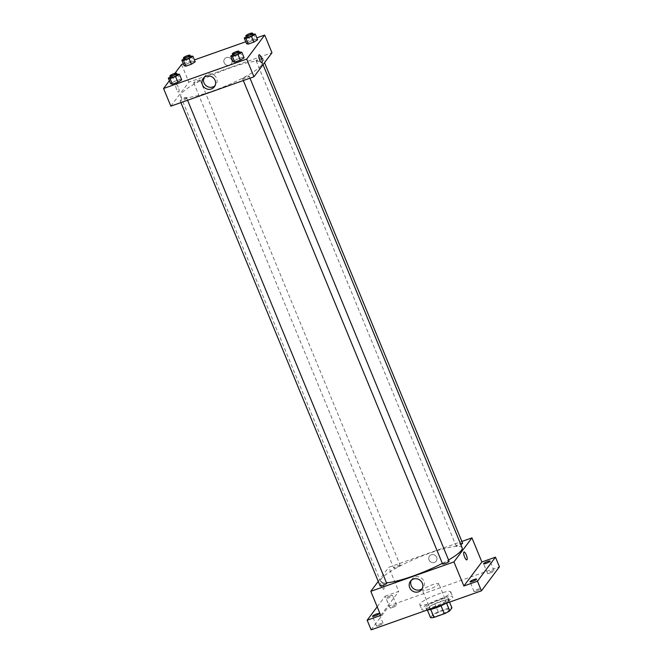 <?xml version="1.0" encoding="UTF-8"?>
<svg xmlns="http://www.w3.org/2000/svg" width="663" height="663" viewBox="0 0 663 663"><rect width="100%" height="100%" fill="white"/><g stroke="black" fill="none" stroke-linecap="round" stroke-linejoin="round"><path stroke-width="0.5" stroke-dasharray="3.31 2.49" d="M438.641 584.26A8.826 1.541 -22.4 0 0 438.807 583.722A8.826 1.541 -22.4 0 0 430.063 585.669A8.826 1.541 -22.4 0 0 422.488 590.451A8.826 1.541 -22.4 0 0 430.072 588.976A8.826 1.541 -22.4 0 0 438.641 584.26M449.232 609.968A8.826 1.541 -22.4 0 0 449.398 609.43A8.826 1.541 -22.4 0 0 440.655 611.369A8.826 1.541 -22.4 0 0 433.08 616.151A8.826 1.541 -22.4 0 0 440.663 614.676A8.826 1.541 -22.4 0 0 449.232 609.968M430.536 617.676L432.765 614.692A12.017 2.097 -22.4 0 1 438.16 611.841L448.478 608.195A12.017 2.097 -22.4 0 1 451.951 607.905M438.16 611.841L434.853 603.811L445.163 600.164L448.478 608.195M449.564 602.112L448.636 599.874L446.539 603.181M448.636 599.874A12.017 2.097 -22.4 0 0 445.163 600.164M434.853 603.811A12.017 2.097 -22.4 0 0 429.458 606.662L432.765 614.692M446.406 602.858A12.017 2.097 -22.4 0 1 441.011 605.709L430.693 609.355A12.017 2.097 -22.4 0 1 427.221 609.637L429.458 606.662M427.635 609.869A12.348 2.155 157.6 0 1 426.508 609.463A12.348 2.155 157.6 0 1 440.356 601.523A12.348 2.155 157.6 0 1 449.348 600.048A12.348 2.155 157.6 0 1 445.238 603.645M439.693 599.916A12.348 2.155 -22.4 0 0 425.845 607.863A12.348 2.155 -22.4 0 0 436.461 605.791A12.348 2.155 -22.4 0 0 448.461 599.195A12.348 2.155 -22.4 0 0 448.685 598.449A12.348 2.155 -22.4 0 0 439.693 599.916M452.456 597.786A16.766 2.925 -22.4 0 0 452.771 596.766A16.766 2.925 -22.4 0 0 436.155 600.446A16.766 2.925 -22.4 0 0 421.767 609.537A16.766 2.925 -22.4 0 0 436.171 606.736A16.766 2.925 -22.4 0 0 452.456 597.786M450.467 592.962A16.766 2.925 -22.4 0 0 450.782 591.943A16.766 2.925 -22.4 0 0 434.166 595.631A16.766 2.925 -22.4 0 0 419.787 604.722A16.766 2.925 -22.4 0 0 434.182 601.913A16.766 2.925 -22.4 0 0 450.467 592.962M379.07 625.516A3.53 0.613 -22.4 0 0 383.032 623.253A3.53 0.613 -22.4 0 0 379.534 624.024A3.53 0.613 -22.4 0 0 376.501 625.938A3.53 0.613 -22.4 0 0 379.07 625.516M476.589 591.031A3.53 0.613 -22.4 0 0 480.542 588.769A3.53 0.613 -22.4 0 0 477.045 589.54A3.53 0.613 -22.4 0 0 474.02 591.454A3.53 0.613 -22.4 0 0 476.589 591.031M490.106 572.998A3.53 0.613 -22.4 0 0 494.059 570.727A3.53 0.613 -22.4 0 0 490.562 571.506A3.53 0.613 -22.4 0 0 487.537 573.412A3.53 0.613 -22.4 0 0 490.106 572.998M392.587 607.482A3.53 0.613 -22.4 0 0 396.549 605.211A3.53 0.613 -22.4 0 0 393.051 605.982A3.53 0.613 -22.4 0 0 390.018 607.896A3.53 0.613 -22.4 0 0 392.587 607.482M371.131 629.85L389.131 605.825L499.438 566.815M377.197 606.811L385.162 596.186L389.131 605.825M385.162 596.186L398.745 591.379L388.816 567.279L461.879 541.447M436.66 557.268A4.193 3.961 -143.2 0 0 429.508 556.091A4.193 3.961 -143.2 0 0 430.486 561.776A4.193 3.961 -143.2 0 0 436.66 557.268A4.193 3.961 -143.2 0 0 429.508 556.091A4.193 3.961 -143.2 0 0 430.486 561.776A4.193 3.961 -143.2 0 0 436.66 557.268M390.001 595.996A3.53 0.613 157.6 0 1 392.571 595.573A3.53 0.613 157.6 0 1 388.617 597.844A3.53 0.613 157.6 0 1 386.048 598.258A3.53 0.613 157.6 0 1 390.001 595.996M380.744 615.405L398.745 591.379M462.161 547.787A44.114 7.691 -22.4 0 0 418.444 557.484A44.114 7.691 -22.4 0 0 380.595 581.41A44.114 7.691 -22.4 0 0 386.471 582.802M442.337 563.393A44.114 7.691 -22.4 0 0 448.569 559.986M378.25 581.385L388.816 567.279M386.678 583.307A3.53 0.613 -22.4 0 0 383.181 584.086A3.53 0.613 -22.4 0 0 380.148 586.001M462.6 543.196A3.53 0.613 -22.4 0 0 459.103 543.975A3.53 0.613 -22.4 0 0 456.078 545.889A3.53 0.613 -22.4 0 0 460.826 544.547M400.129 565.481A3.53 0.613 -22.4 0 0 400.195 565.266A3.53 0.613 -22.4 0 0 396.698 566.045A3.53 0.613 -22.4 0 0 393.665 567.959A3.53 0.613 -22.4 0 0 396.698 567.371A3.53 0.613 -22.4 0 0 400.129 565.481M442.561 563.931A3.53 0.613 157.6 0 1 442.627 563.716A3.53 0.613 157.6 0 1 446.058 561.826A3.53 0.613 157.6 0 1 449.083 561.238M383.869 589.134A4.193 1.16 70.5 0 0 383.255 584.575A4.193 1.16 70.5 0 0 380.902 581.368A4.193 1.16 70.5 0 0 381.2 585.702A4.193 1.16 70.5 0 0 383.695 589.266A4.193 1.16 70.5 0 0 383.869 589.134A4.193 1.16 70.5 0 0 383.264 584.575A4.193 1.16 70.5 0 0 380.902 581.368A4.193 1.16 70.5 0 0 381.2 585.702A4.193 1.16 70.5 0 0 383.695 589.266A4.193 1.16 70.5 0 0 383.869 589.134M466.818 559.879L466.818 559.87A4.193 1.16 -109.5 0 1 464.456 556.671A4.193 1.16 -109.5 0 1 463.851 552.105A4.193 1.16 -109.5 0 1 464.025 551.972L464.025 551.972M411.3 580.316A6.978 6.597 36.8 0 1 423.872 581.169A6.978 6.597 36.8 0 1 422.265 588.529M261.379 65.314A44.114 7.691 -22.4 0 0 262.2 62.637A44.114 7.691 -22.4 0 0 218.483 72.342A44.114 7.691 -22.4 0 0 180.626 96.259A44.114 7.691 -22.4 0 0 218.525 88.875A44.114 7.691 -22.4 0 0 261.379 65.314M242.666 78.566A3.53 0.613 157.6 0 1 246.089 76.684A3.53 0.613 157.6 0 1 249.122 76.088A3.53 0.613 157.6 0 1 246.097 78.002A3.53 0.613 157.6 0 1 242.6 78.781A3.53 0.613 157.6 0 1 242.666 78.566M200.168 80.331A3.53 0.613 -22.4 0 0 200.234 80.124A3.53 0.613 -22.4 0 0 196.737 80.894A3.53 0.613 -22.4 0 0 193.704 82.809A3.53 0.613 -22.4 0 0 196.737 82.22A3.53 0.613 -22.4 0 0 200.168 80.331M262.573 58.261A3.53 0.613 -22.4 0 0 262.639 58.054A3.53 0.613 -22.4 0 0 259.142 58.825A3.53 0.613 -22.4 0 0 256.117 60.739A3.53 0.613 -22.4 0 0 259.142 60.151A3.53 0.613 -22.4 0 0 262.573 58.261M186.651 98.373A3.53 0.613 -22.4 0 0 186.717 98.157A3.53 0.613 -22.4 0 0 183.22 98.936A3.53 0.613 -22.4 0 0 180.187 100.851A3.53 0.613 -22.4 0 0 183.22 100.262A3.53 0.613 -22.4 0 0 186.651 98.373M170.847 106.163L188.856 82.137L271.979 52.733M181.571 64.46L188.856 82.137M183.353 63.83L194.433 59.91M245.766 41.761L256.838 37.841M231.727 60.068A4.193 3.961 -143.2 0 0 224.583 58.899A4.193 3.961 -143.2 0 0 225.561 64.584A4.193 3.961 -143.2 0 0 231.727 60.068A4.193 3.961 -143.2 0 0 224.583 58.899A4.193 3.961 -143.2 0 0 225.561 64.584A4.193 3.961 -143.2 0 0 231.727 60.068M170.631 83.795L174.435 81.425L179.971 79.469L181.703 79.875L179.971 79.469L174.435 81.425L170.631 83.795M246.553 43.683L250.365 41.313L255.901 39.357L257.634 39.763L255.901 39.357L250.365 41.313L246.553 43.683M169.372 80.737L174.908 73.353M184.148 65.753L187.952 63.383L193.488 61.427L195.22 61.833L193.488 61.427L187.952 63.383L184.148 65.753M233.036 61.725L236.848 59.355L242.385 57.399L244.117 57.805L242.385 57.399L236.848 59.355L233.036 61.725M178.944 91.942A4.193 1.16 70.5 0 0 178.33 87.375A4.193 1.16 70.5 0 0 175.968 84.176A4.193 1.16 70.5 0 0 176.275 88.51A4.193 1.16 70.5 0 0 178.761 92.074A4.193 1.16 70.5 0 0 178.944 91.942A4.193 1.16 70.5 0 0 178.33 87.375A4.193 1.16 70.5 0 0 175.968 84.176A4.193 1.16 70.5 0 0 176.275 88.51A4.193 1.16 70.5 0 0 178.77 92.074A4.193 1.16 70.5 0 0 178.944 91.942M261.893 62.678L261.893 62.678A4.193 1.16 -109.5 0 1 259.531 59.471A4.193 1.16 -109.5 0 1 258.918 54.913A4.193 1.16 -109.5 0 1 259.092 54.78L259.1 54.78M204.055 77.496A6.978 6.597 36.8 0 1 216.627 78.35A6.978 6.597 36.8 0 1 215.019 85.709M232.73 54.847L239.227 52.07M239.525 52.8A3.53 0.613 -22.4 0 0 236.028 53.57A3.53 0.613 -22.4 0 0 232.995 55.485M234.528 53.736L236.848 59.355M240.064 51.772L242.385 57.399M170.325 76.916L176.814 74.14M177.112 74.869A3.53 0.613 -22.4 0 0 173.615 75.64A3.53 0.613 -22.4 0 0 170.59 77.554M172.123 75.806L174.435 81.425M177.659 73.842L179.971 79.469M246.246 36.813L252.744 34.037M253.042 34.758A3.53 0.613 -22.4 0 0 249.545 35.529A3.53 0.613 -22.4 0 0 246.512 37.443M248.045 35.694L250.365 41.313M253.581 33.738L255.901 39.357M183.842 58.883L190.331 56.106M190.629 56.827A3.53 0.613 -22.4 0 0 187.132 57.598A3.53 0.613 -22.4 0 0 184.107 59.513M185.64 57.764L187.952 63.383M191.176 55.808L193.488 61.427M449.398 609.43L438.807 583.722M433.08 616.151L422.488 590.451M425.845 607.863L426.508 609.463M448.685 598.449L449.348 600.048M419.787 604.722L421.767 609.537M450.782 591.943L452.771 596.766M396.549 605.211L392.571 595.573M390.018 607.896L386.048 598.258M494.059 570.727L490.09 561.089M487.537 573.412L483.559 563.774M480.542 588.769L476.573 579.13M474.02 591.454L470.042 581.816M383.032 623.253L379.054 613.615M376.501 625.938L372.531 616.3M411.963 579.213L410.43 581.26M423.135 587.592L421.602 589.631M180.626 96.259L380.595 581.41M262.2 62.637L263.037 64.667M249.984 78.176L249.122 76.088M243.321 80.53L242.6 78.781M193.704 82.809L393.665 567.959M200.234 80.124L400.195 565.266M256.117 60.739L456.078 545.889M262.639 58.054L264.537 62.662M180.187 100.851L180.908 102.599M186.717 98.157L187.571 100.246M204.718 76.394L203.185 78.441M215.889 84.773L214.356 86.812"/><path stroke-width="0.99" d="M441.028 605.767L444.318 613.739L434.008 617.386A12.017 2.097 -22.4 0 1 430.536 617.676L427.353 609.968M449.564 602.112L451.951 607.905L449.713 610.888A12.017 2.097 -22.4 0 1 444.318 613.739M446.539 603.181L449.713 610.888M445.238 603.645A12.348 2.155 157.6 0 1 427.635 609.869M430.726 609.43L434.008 617.386M461.879 541.447L471.94 537.884L481.877 561.984L495.46 557.177L499.438 566.815L481.429 590.841L371.131 629.85L367.153 620.212L377.197 606.811M487.52 561.511A3.53 0.613 157.6 0 1 490.09 561.089A3.53 0.613 157.6 0 1 486.128 563.359A3.53 0.613 157.6 0 1 483.559 563.774A3.53 0.613 157.6 0 1 487.52 561.511M474.004 579.545A3.53 0.613 157.6 0 1 476.573 579.13A3.53 0.613 157.6 0 1 472.611 581.393A3.53 0.613 157.6 0 1 470.042 581.816A3.53 0.613 157.6 0 1 474.004 579.545M481.877 561.984L463.868 586.009L477.459 581.202L481.429 590.841M495.46 557.177L477.459 581.202M471.94 537.884L453.94 561.917L463.868 586.009M453.94 561.917L370.816 591.313L380.744 615.405L367.153 620.212M422.339 583.208A6.978 6.597 36.8 0 1 412.063 590.725A6.978 6.597 36.8 0 1 416.778 578.799A6.978 6.597 36.8 0 1 422.339 583.208M376.485 614.029A3.53 0.613 157.6 0 1 379.054 613.615A3.53 0.613 157.6 0 1 375.101 615.877A3.53 0.613 157.6 0 1 372.531 616.3A3.53 0.613 157.6 0 1 376.485 614.029M448.569 559.986A44.114 7.691 -22.4 0 0 461.34 550.464A44.114 7.691 -22.4 0 0 462.161 547.787L263.037 64.667M386.471 582.802A44.114 7.691 -22.4 0 0 442.337 563.393M370.816 591.313L378.25 581.385M180.908 102.599L380.148 586.001A3.53 0.613 -22.4 0 0 383.181 585.404A3.53 0.613 -22.4 0 0 386.612 583.523A3.53 0.613 -22.4 0 0 386.678 583.307L187.571 100.246M460.826 544.547A3.53 0.613 -22.4 0 0 462.534 543.411A3.53 0.613 -22.4 0 0 462.6 543.196L264.537 62.662M249.984 78.176L449.083 561.238A3.53 0.613 157.6 0 1 446.058 563.152A3.53 0.613 157.6 0 1 442.561 563.931L243.321 80.53M463.851 552.105A4.193 1.16 -109.5 0 1 464.025 551.972A4.193 1.16 -109.5 0 1 466.52 555.536A4.193 1.16 -109.5 0 1 466.818 559.87A4.193 1.16 -109.5 0 1 464.465 556.671A4.193 1.16 -109.5 0 1 463.851 552.105M464.025 551.972A4.193 1.16 -109.5 0 1 466.52 555.536A4.193 1.16 -109.5 0 1 466.818 559.879M422.265 588.529A6.978 6.597 36.8 0 1 411.3 580.316M256.838 37.841L264.694 35.064L271.979 52.733L253.97 76.767L170.847 106.163L163.562 88.494L169.372 80.737M174.908 73.353L181.571 64.46L183.353 63.83M194.433 59.91L245.766 41.761M176.814 74.14L179.391 74.256L181.703 79.875L177.899 82.237L172.363 84.201L170.631 83.795L168.311 78.168L170.325 76.916M252.744 34.037L255.313 34.145L257.634 39.763L253.821 42.134L248.285 44.09L246.553 43.683L244.241 38.056L246.246 36.813M264.694 35.064L246.694 59.098L163.562 88.494M190.331 56.106L192.908 56.214L195.22 61.833L191.416 64.203L185.88 66.159L184.148 65.753L181.828 60.126L183.842 58.883M239.227 52.07L241.796 52.186L244.117 57.805L240.304 60.167L234.768 62.131L233.036 61.725L230.724 56.098L232.73 54.847M246.694 59.098L253.97 76.767M215.094 80.389A6.978 6.597 36.8 0 1 204.817 87.906A6.978 6.597 36.8 0 1 209.533 75.988A6.978 6.597 36.8 0 1 215.094 80.389M258.918 54.913A4.193 1.16 -109.5 0 1 259.1 54.78A4.193 1.16 -109.5 0 1 261.587 58.344A4.193 1.16 -109.5 0 1 261.893 62.678A4.193 1.16 -109.5 0 1 259.531 59.471A4.193 1.16 -109.5 0 1 258.918 54.913M259.092 54.78A4.193 1.16 -109.5 0 1 261.587 58.344A4.193 1.16 -109.5 0 1 261.893 62.678M215.019 85.709A6.978 6.597 36.8 0 1 204.055 77.496M241.796 52.186L237.992 54.548L232.448 56.504L230.724 56.098M232.332 53.877L232.995 55.485A3.53 0.613 -22.4 0 0 236.028 54.896A3.53 0.613 -22.4 0 0 239.459 53.007A3.53 0.613 -22.4 0 0 239.525 52.8L238.862 51.192A3.53 0.613 -22.4 0 0 235.365 51.963A3.53 0.613 -22.4 0 0 232.332 53.877A3.53 0.613 -22.4 0 0 235.365 53.289A3.53 0.613 -22.4 0 0 238.796 51.407A3.53 0.613 -22.4 0 0 238.862 51.192M244.117 57.805L240.304 60.167L234.768 62.131L233.036 61.725M237.992 54.548L240.304 60.167M232.448 56.504L234.768 62.131M179.391 74.256L175.579 76.618L170.043 78.574L168.311 78.168M169.927 75.947L170.59 77.554A3.53 0.613 -22.4 0 0 173.615 76.966A3.53 0.613 -22.4 0 0 177.046 75.076A3.53 0.613 -22.4 0 0 177.112 74.869L176.449 73.261A3.53 0.613 -22.4 0 0 172.952 74.032A3.53 0.613 -22.4 0 0 169.927 75.947A3.53 0.613 -22.4 0 0 172.96 75.358A3.53 0.613 -22.4 0 0 176.383 73.477A3.53 0.613 -22.4 0 0 176.449 73.261M181.703 79.875L177.899 82.237L172.363 84.201L170.631 83.795M175.579 76.618L177.899 82.237M170.043 78.574L172.363 84.201M255.313 34.145L251.509 36.506L245.965 38.471L244.241 38.056M245.849 35.843L246.512 37.443A3.53 0.613 -22.4 0 0 249.545 36.855A3.53 0.613 -22.4 0 0 252.976 34.973A3.53 0.613 -22.4 0 0 253.042 34.758L252.379 33.15A3.53 0.613 -22.4 0 0 248.882 33.929A3.53 0.613 -22.4 0 0 245.849 35.843A3.53 0.613 -22.4 0 0 248.882 35.247A3.53 0.613 -22.4 0 0 252.313 33.365A3.53 0.613 -22.4 0 0 252.379 33.15M257.634 39.763L253.821 42.134L248.285 44.09L246.553 43.683M251.509 36.506L253.821 42.134M245.965 38.471L248.285 44.09M192.908 56.214L189.096 58.576L183.56 60.54L181.828 60.126M183.444 57.913L184.107 59.513A3.53 0.613 -22.4 0 0 187.132 58.924A3.53 0.613 -22.4 0 0 190.563 57.043A3.53 0.613 -22.4 0 0 190.629 56.827L189.966 55.22A3.53 0.613 -22.4 0 0 186.469 55.999A3.53 0.613 -22.4 0 0 183.444 57.913A3.53 0.613 -22.4 0 0 186.477 57.316A3.53 0.613 -22.4 0 0 189.9 55.435A3.53 0.613 -22.4 0 0 189.966 55.22M195.22 61.833L191.416 64.203L185.88 66.159L184.148 65.753M189.096 58.576L191.416 64.203M183.56 60.54L185.88 66.159"/></g></svg>
